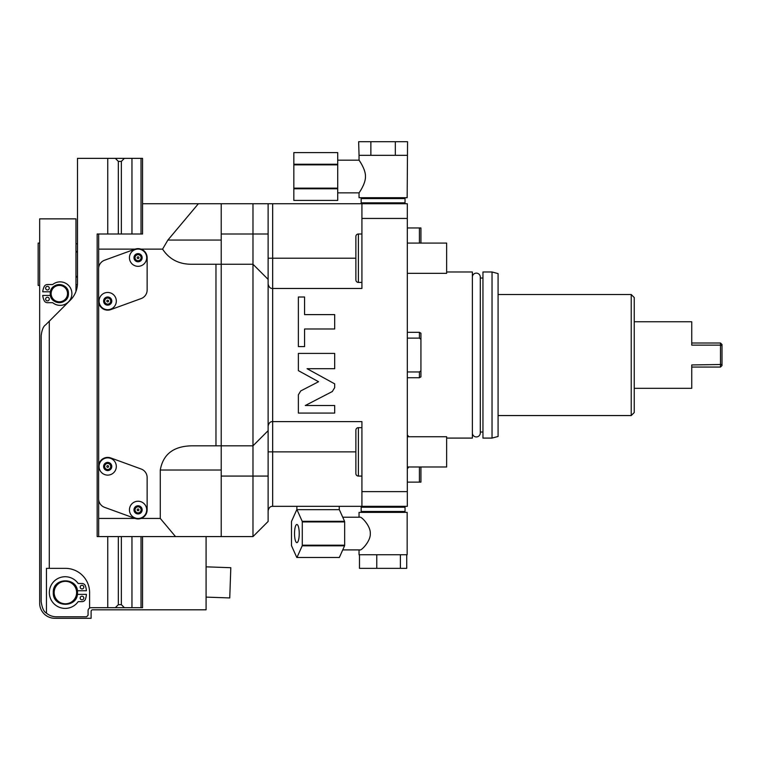 <?xml version="1.0" encoding="UTF-8"?>
<svg xmlns="http://www.w3.org/2000/svg" width="760" height="760" viewBox="0 0 760 760"><rect width="100%" height="100%" fill="white"/><g stroke="black" fill="none" stroke-linecap="round" stroke-linejoin="round"><path stroke-width="1.14" d="M407.312 506.331L361.922 506.331L361.922 491.625L407.312 491.625L407.312 506.331M407.312 491.625L407.312 218.443L361.922 218.443L361.922 288.467L272.659 288.467L272.659 421.61L361.922 421.61L361.922 491.625M361.922 476.073L358.387 476.073L358.387 427.661L361.922 427.661M358.387 427.661A2.517 2.517 0 0 0 355.87 430.179L355.87 473.546A2.517 2.517 0 0 0 358.387 476.073M355.87 463.97L355.87 439.764M355.87 451.867L272.659 451.867L272.659 506.331L361.922 506.331M404.13 506.331L405.042 507.233L361.161 507.233L362.073 506.331M362.073 512.383L361.161 511.47L405.042 511.47L405.042 507.233M359.043 549.908L359.043 554.743L407.16 554.743L407.16 512.383L359.043 512.383L359.043 517.227M342.741 549.908L359.869 549.908C361.228 550.971 370.88 540.93 370.281 533.567C370.88 526.195 361.228 516.163 359.869 517.227L342.741 517.227M376.77 554.743L376.77 568.356L359.48 568.356L359.48 554.743M400.397 554.743L400.397 568.356L376.77 568.356M406.724 554.743L406.724 568.356L400.397 568.356M339.169 509.666A23.902 6.184 -90 0 1 339.264 509.656A23.902 6.184 -90 0 1 339.349 509.666L344.574 521.303A23.902 6.184 -90 0 1 344.66 521.92L344.66 545.205A23.902 6.184 90 0 1 344.574 545.822L339.349 557.469A23.902 6.184 90 0 1 339.264 557.469A23.902 6.184 90 0 1 339.169 557.469M344.66 521.92L302.28 521.92L302.28 545.205A23.902 6.184 90 0 1 302.195 545.822L296.97 557.469A23.902 6.184 90 0 1 296.875 557.469A23.902 6.184 90 0 1 296.79 557.469L291.565 545.822A23.902 6.184 90 0 1 291.479 545.205L291.479 521.92A23.902 6.184 -90 0 1 291.565 521.303L296.79 509.666A23.902 6.184 -90 0 1 296.875 509.656L296.865 506.331M344.66 545.205L302.28 545.205M339.349 509.666L296.97 509.666A23.902 6.184 -90 0 0 296.875 509.656L339.264 509.656L339.226 506.331M296.97 509.666L302.195 521.303A23.902 6.184 -90 0 1 302.28 521.92M299.231 533.567A9.082 2.347 -90 0 0 296.875 524.486A9.082 2.347 -90 0 0 294.528 533.567A9.082 2.347 90 0 0 296.875 542.64A9.082 2.347 90 0 0 299.231 533.567M344.574 545.822L302.195 545.822M339.349 557.469L296.97 557.469M344.574 521.303L302.195 521.303M252.985 203.746L252.985 264.262L191.881 264.262C179.018 264.347 169.261 259.312 162.583 249.128L167.893 240.055L198.369 203.746L407.312 203.746L407.312 218.443M198.369 203.746L142.548 203.746L142.548 234.004L98.667 234.004L98.667 249.128L135.071 249.128M362.073 203.746L361.161 202.834L405.042 202.834L404.13 203.746M404.13 197.695L405.042 198.597L361.161 198.597L361.161 202.834M359.689 191.881L359.043 192.85L359.043 197.695L407.16 197.695L407.559 141.711L395.333 141.711L395.333 155.325L407.151 155.325M337.716 192.85L359.043 192.85C358.312 193.914 365.798 183.882 365.446 176.51C365.798 169.138 358.312 159.106 359.043 160.17L360.648 162.64M364.144 169.603L364.439 170.458M337.716 160.17L359.043 160.17L359.043 155.325L395.333 155.325M363.669 184.623L363.318 185.44M370.87 155.325L370.87 141.711L358.644 141.711L359.052 155.325M370.87 141.711L395.333 141.711M337.716 188.148L337.716 200.412L293.835 200.412L293.835 152.608L337.716 152.608L337.716 188.148L293.835 188.148M337.716 152.608L293.835 152.608M337.716 164.245L293.835 164.245M337.716 164.873L293.835 164.873M337.716 188.774L293.835 188.774M221.217 203.746L221.217 264.262L252.985 264.262L268.118 279.385L252.985 264.262L252.985 445.816L221.217 445.816L221.217 536.589L252.985 536.589L268.118 521.464L268.118 476.073L252.985 476.073L252.985 536.589M98.667 465.471L98.667 302.091M162.583 249.128L141.056 249.128M215.973 264.262L215.973 445.816L191.881 445.816C173.612 446.139 163.077 454.214 160.284 470.022L160.284 518.434L141.056 518.434M110.798 457.957A9.082 9.082 0 0 0 98.61 466.488L98.61 498.807A9.082 9.082 0 0 0 104.585 507.338L134.957 518.396A9.082 9.082 0 0 0 147.136 509.865L147.136 477.546A9.082 9.082 0 0 0 141.17 469.015L110.798 457.957M135.071 518.434L98.667 518.434L98.667 499.823M98.667 518.434L98.667 536.589L175.512 536.589L160.284 518.434M175.512 536.589L221.217 536.589M215.973 445.816L252.985 445.816L252.985 476.073L221.217 476.073M221.217 264.262L221.217 445.816M268.118 476.073L268.118 430.683L252.985 445.816L268.118 430.683L268.118 279.385L252.985 264.262M268.118 234.004L252.985 234.004L268.118 234.004L268.118 203.746L268.118 279.385L268.118 258.21L272.659 258.21L272.659 288.467C270.332 288.601 268.822 287.09 268.118 283.926A4.541 4.541 0 0 0 268.137 284.392A4.541 4.541 0 0 1 268.118 283.926L268.213 284.867A4.541 4.541 0 0 0 268.213 284.867M268.137 425.685A4.541 4.541 0 0 0 268.118 426.141A4.541 4.541 0 0 1 268.213 425.21A4.541 4.541 0 0 1 268.213 425.21L268.118 426.141C268.822 422.987 270.332 421.467 272.659 421.61L272.659 451.867L268.118 451.867L268.118 510.872C268.822 507.708 270.332 506.198 272.659 506.331C270.332 506.198 268.822 507.708 268.118 510.872M300.741 390.925L298.376 394.81L298.376 413.07L334.685 413.07L334.685 405.517L305.273 405.517L332.32 391.523L334.685 387.638L334.685 383.847L307.069 368.695L334.685 368.695L334.685 353.409L298.376 353.409L298.376 370.642L318.554 381.719L300.741 390.925M304.56 328.994L334.685 328.994L334.685 314.611L304.56 314.611L304.56 297.008L298.376 297.008L298.376 346.598L304.56 346.598L304.56 328.994M361.922 218.443L361.922 203.746M361.922 282.416L358.387 282.416L358.387 234.004L361.922 234.004M358.387 234.004A2.517 2.517 0 0 0 355.87 236.521L355.87 279.898A2.517 2.517 0 0 0 358.387 282.416M355.87 270.313L355.87 246.107M420.926 370.756L420.926 376.856L419.416 377.729L419.416 371.953L420.926 370.756L420.926 333.212L419.416 332.338L419.416 338.124L407.312 338.124M419.416 371.953L407.312 371.953M420.926 339.312L419.416 338.124M407.312 227.952L419.416 227.952L419.416 243.076M419.416 227.952L420.926 227.952L420.926 243.076M419.416 466.991L419.416 482.125L407.312 482.125M420.926 466.991L420.926 482.125L419.416 482.125M407.312 466.991L446.642 466.991L446.642 436.734L407.312 436.734M407.312 273.334L446.642 273.334L446.642 243.076L407.312 243.076M407.312 468.521A2.688 2.688 0 0 0 408.623 466.991M408.623 436.734A2.688 2.688 0 0 0 407.312 435.204M446.642 438.092L472.368 438.092L472.368 271.976L446.642 271.976M472.368 432.981A3.961 3.961 0 0 0 476.33 436.943A3.961 3.961 0 0 0 480.291 432.981L480.291 277.087A3.961 3.961 0 0 0 476.33 273.125A3.961 3.961 0 0 0 472.368 277.087L472.368 277.087M480.291 278.027L482.952 278.027M480.291 432.041L482.952 432.041M482.952 438.092L482.952 271.976L492.033 271.976L492.033 438.092L482.952 438.092M492.033 438.092L498.085 436.477L498.085 273.6L492.033 271.976M498.085 294.519L631.227 294.519L631.227 415.558L498.085 415.558M631.227 415.558L634.248 412.528L634.248 297.549L631.227 294.519M691.742 321.755L691.742 343.007L720.489 343.007L722 344.517L722 345.581L722 344.517L720.489 343.007L720.489 345.135L691.742 345.135L691.742 321.755L634.248 321.755M691.742 345.135L720.489 345.135L720.489 367.061L722 365.55L722 364.486L722 365.55L720.489 367.061L691.742 367.061L691.742 388.322L634.248 388.322M691.742 388.322L691.742 364.942L722 364.486L722 345.581L720.489 345.135M98.667 536.589L97.156 536.589L97.156 234.004L98.667 234.004M107.749 536.589L107.749 607.696L115.311 607.696L91.105 607.696A3.03 3.03 0 0 0 88.074 610.726L88.074 615.258L86.564 616.778L56.306 616.778A15.133 15.133 0 0 1 46.445 613.12C43.861 611.857 42.104 608.038 41.173 601.644L41.173 335.587C41.923 329.821 43.396 326.249 45.609 324.881L70.395 300.095A24.206 24.206 0 0 0 77.491 282.976L77.491 158.355L142.548 158.355L142.548 203.746M89.594 608.105L89.594 592.572A24.206 24.206 0 0 0 65.388 568.356L46.445 568.356L46.445 613.12M49.286 321.204L49.286 568.356M107.749 234.004L107.749 158.355M118.341 604.675L121.362 604.675L124.393 607.696L115.311 607.696L118.341 604.675L118.341 536.589M118.341 234.004L118.341 161.376L115.311 158.355M121.362 604.675L121.362 536.589M121.362 234.004L121.362 161.376L124.393 158.355M141.027 158.355L141.027 234.004L142.548 234.004M141.027 536.589L141.027 607.696L124.393 607.696L131.955 607.696L131.955 536.589M131.955 234.004L131.955 158.355M142.548 536.589L142.548 607.696L141.027 607.696M76.276 290.538L76.276 290.538A24.206 24.206 0 0 1 75.971 291.403L75.971 218.87L39.663 218.87L39.663 603.155A15.133 15.133 0 0 0 54.796 618.288L91.105 618.288L91.105 611.325A1.51 1.51 0 0 1 92.615 609.814L206.083 609.814L206.083 536.589M77.349 594.386A12.103 12.103 0 0 0 77.491 592.572C78.242 608.181 52.535 608.181 53.285 592.572C52.535 576.954 78.242 576.954 77.491 592.572A12.103 12.103 0 0 0 77.349 590.748L86.421 590.748A21.119 21.119 0 0 0 85.453 585.989A3.629 3.629 0 0 0 81.995 583.49L78.156 583.49A15.837 15.837 0 0 0 54.654 580.735A15.837 15.837 0 0 0 54.654 604.399A15.837 15.837 0 0 0 78.156 601.644L81.995 601.644A3.629 3.629 0 0 0 85.453 599.146A21.119 21.119 0 0 0 86.421 594.386L77.349 594.386M76.618 592.572A11.229 11.229 0 0 1 65.388 603.801A11.229 11.229 0 0 1 54.15 592.572A11.229 11.229 0 0 1 65.388 581.333A11.229 11.229 0 0 1 76.618 592.572M81.995 596.201A1.814 1.814 0 0 1 83.819 598.015A1.814 1.814 0 0 1 81.995 599.83A1.814 1.814 0 0 1 80.18 598.015A1.814 1.814 0 0 1 81.995 596.201M81.995 585.304A1.814 1.814 0 0 1 83.819 587.119A1.814 1.814 0 0 1 81.995 588.933A1.814 1.814 0 0 1 80.18 587.119A1.814 1.814 0 0 1 81.995 585.304M77.463 284.145L77.377 285.285L77.425 284.687L75.971 284.687M77.083 287.385L76.836 288.553M75.971 277.067L77.491 277.067M75.971 251.446L77.491 251.446M77.254 286.339L77.349 285.599M206.083 566.836L230.812 567.701L229.748 597.939L206.083 597.113M39.663 285.437L38.152 285.437L38.152 243.076L39.663 243.076M38.152 276.365L38.152 252.159M50.435 295.431A9.082 9.082 0 0 1 50.255 293.607C49.694 305.32 68.97 305.32 68.41 293.607A9.082 9.082 0 0 1 50.435 295.431L42.731 295.431A16.701 16.701 0 0 0 44.156 300.57A3.629 3.629 0 0 0 47.453 302.689L52.687 302.689A11.751 11.751 0 0 0 68.713 301.644A11.751 11.751 0 0 0 68.713 285.579A11.751 11.751 0 0 0 52.687 284.534L47.453 284.534A3.629 3.629 0 0 0 44.156 286.653A16.701 16.701 0 0 0 42.731 291.792L50.435 291.792A9.082 9.082 0 0 0 50.255 293.607C49.694 281.903 68.97 281.903 68.41 293.607A9.082 9.082 0 0 0 50.435 291.792M47.453 297.245A1.814 1.814 0 0 0 45.638 299.06A1.814 1.814 0 0 0 47.453 300.874A1.814 1.814 0 0 0 49.267 299.06A1.814 1.814 0 0 0 47.453 297.245M47.453 286.349A1.814 1.814 0 0 0 45.638 288.163A1.814 1.814 0 0 0 47.453 289.978A1.814 1.814 0 0 0 49.267 288.163A1.814 1.814 0 0 0 47.453 286.349M67.535 293.607A8.208 8.208 0 0 0 59.337 285.409A8.208 8.208 0 0 0 51.129 293.607A8.208 8.208 0 0 0 59.337 301.815A8.208 8.208 0 0 0 67.535 293.607M147.136 257.697A9.082 9.082 0 0 0 134.957 249.175L104.585 260.224A9.082 9.082 0 0 0 98.61 268.755L98.61 301.074A9.082 9.082 0 0 0 110.798 309.605L141.17 298.556A9.082 9.082 0 0 0 147.136 290.026L147.136 257.697M98.667 267.738L98.667 249.128M107.692 309.7A8.626 8.626 0 0 0 116.318 301.074A8.626 8.626 0 0 0 107.692 292.457A8.626 8.626 0 0 0 99.066 301.074A8.626 8.626 0 0 0 107.692 309.7A8.626 8.626 0 0 0 116.318 301.074A8.626 8.626 0 0 0 107.692 292.457A8.626 8.626 0 0 0 99.066 301.074A8.626 8.626 0 0 0 107.692 309.7M107.692 304.104A3.03 3.03 0 0 0 110.713 301.074A3.03 3.03 0 0 0 107.692 298.053A3.03 3.03 0 0 0 104.662 301.074A3.03 3.03 0 0 0 107.692 304.104M107.692 301.938A0.864 0.864 0 0 1 106.828 301.074A0.864 0.864 0 0 1 107.692 300.209A0.864 0.864 0 0 1 108.556 301.074A0.864 0.864 0 0 1 107.692 301.938M138.064 266.323A8.626 8.626 0 0 0 146.689 257.697A8.626 8.626 0 0 0 138.064 249.08A8.626 8.626 0 0 0 129.438 257.697A8.626 8.626 0 0 0 138.064 266.323A8.626 8.626 0 0 0 146.689 257.697A8.626 8.626 0 0 0 138.064 249.08A8.626 8.626 0 0 0 129.438 257.697A8.626 8.626 0 0 0 138.064 266.323M138.064 260.727A3.03 3.03 0 0 0 141.084 257.697A3.03 3.03 0 0 0 138.064 254.676A3.03 3.03 0 0 0 135.033 257.697A3.03 3.03 0 0 0 138.064 260.727M138.064 258.562A0.864 0.864 0 0 1 137.199 257.697A0.864 0.864 0 0 1 138.064 256.842A0.864 0.864 0 0 1 138.928 257.697A0.864 0.864 0 0 1 138.064 258.562M138.064 518.491A8.626 8.626 0 0 0 146.689 509.865A8.626 8.626 0 0 0 138.064 501.239A8.626 8.626 0 0 0 129.438 509.865A8.626 8.626 0 0 0 138.064 518.491A8.626 8.626 0 0 0 146.689 509.865A8.626 8.626 0 0 0 138.064 501.239A8.626 8.626 0 0 0 129.438 509.865A8.626 8.626 0 0 0 138.064 518.491M138.064 512.886A3.03 3.03 0 0 0 141.084 509.865A3.03 3.03 0 0 0 138.064 506.834A3.03 3.03 0 0 0 135.033 509.865A3.03 3.03 0 0 0 138.064 512.886M138.064 510.729A0.864 0.864 0 0 1 137.199 509.865A0.864 0.864 0 0 1 138.064 509A0.864 0.864 0 0 1 138.928 509.865A0.864 0.864 0 0 1 138.064 510.729M107.692 475.114A8.626 8.626 0 0 0 116.318 466.488A8.626 8.626 0 0 0 107.692 457.862A8.626 8.626 0 0 0 99.066 466.488A8.626 8.626 0 0 0 107.692 475.114A8.626 8.626 0 0 0 116.318 466.488A8.626 8.626 0 0 0 107.692 457.862A8.626 8.626 0 0 0 99.066 466.488A8.626 8.626 0 0 0 107.692 475.114M107.692 469.509A3.03 3.03 0 0 0 110.713 466.488A3.03 3.03 0 0 0 107.692 463.457A3.03 3.03 0 0 0 104.662 466.488A3.03 3.03 0 0 0 107.692 469.509M107.692 467.352A0.864 0.864 0 0 1 106.828 466.488A0.864 0.864 0 0 1 107.692 465.623A0.864 0.864 0 0 1 108.556 466.488A0.864 0.864 0 0 1 107.692 467.352M268.118 430.683L252.985 445.816M252.985 234.004L221.217 234.004M167.893 240.055L221.217 240.055M221.217 470.022L160.284 470.022M272.659 203.746L272.659 258.21L355.87 258.21M118.341 161.376L121.362 161.376M75.971 252.101L77.491 252.101M75.971 276.308L77.491 276.308M107.692 305.159A4.085 4.085 0 0 0 111.777 301.074A4.085 4.085 0 0 0 107.692 296.989A4.085 4.085 0 0 0 103.607 301.074A4.085 4.085 0 0 0 107.692 305.159M138.064 261.782A4.085 4.085 0 0 0 142.148 257.697A4.085 4.085 0 0 0 138.064 253.612A4.085 4.085 0 0 0 133.978 257.697A4.085 4.085 0 0 0 138.064 261.782M138.064 513.95A4.085 4.085 0 0 0 142.148 509.865A4.085 4.085 0 0 0 138.064 505.78A4.085 4.085 0 0 0 133.978 509.865A4.085 4.085 0 0 0 138.064 513.95M107.692 470.573A4.085 4.085 0 0 0 111.777 466.488A4.085 4.085 0 0 0 107.692 462.403A4.085 4.085 0 0 0 103.607 466.488A4.085 4.085 0 0 0 107.692 470.573M361.161 511.47L361.161 507.233M404.13 512.383L405.042 511.47M339.264 557.469L296.875 557.469M405.042 198.597L405.042 202.834M362.073 197.695L361.161 198.597M337.716 200.412L293.835 200.412M419.416 332.338L407.312 332.338M419.416 377.729L407.312 377.729M75.971 243.837L77.491 243.837"/></g></svg>
